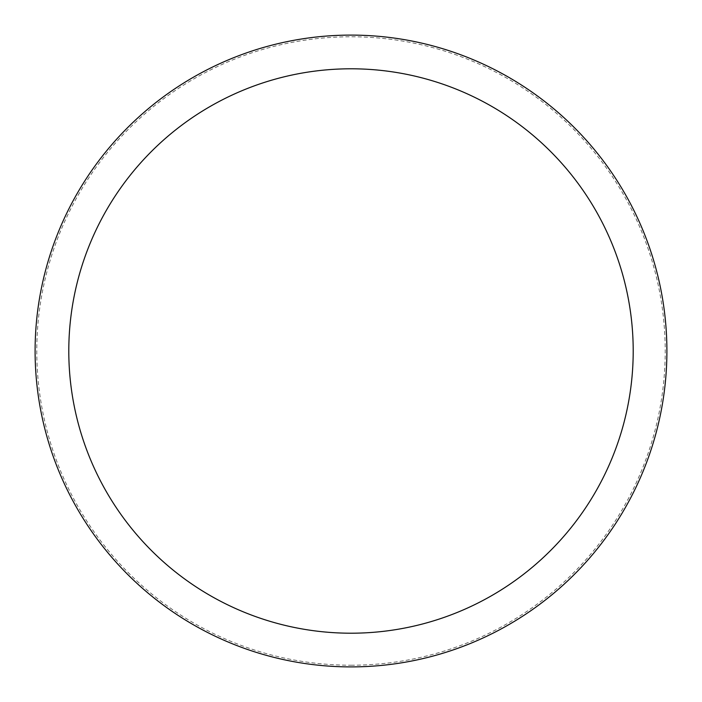 <?xml version="1.0" encoding="UTF-8"?>
<svg xmlns="http://www.w3.org/2000/svg" width="702" height="702" viewBox="0 0 702 702"><rect width="100%" height="100%" fill="white"/><g stroke="black" fill="none" stroke-linecap="round" stroke-linejoin="round"><path stroke-width="0.53" stroke-dasharray="3.51 2.63" d="M666.9 351A315.9 315.9 0 0 0 351 35.1A315.9 315.9 0 0 0 35.1 351A315.9 315.9 0 0 0 351 666.9A315.9 315.9 0 0 0 666.9 351A315.9 315.9 0 0 0 351 35.1A315.9 315.9 0 0 0 35.1 351A315.9 315.9 0 0 0 351 666.9A315.9 315.9 0 0 0 666.9 351M351 665.215A314.215 314.215 0 0 0 665.215 351A314.215 314.215 0 0 0 351 36.785A314.215 314.215 0 0 0 36.785 351A314.215 314.215 0 0 0 351 665.215M351 666.9A315.9 315.9 0 0 0 666.9 351A315.9 315.9 0 0 0 351 35.1A315.9 315.9 0 0 0 35.1 351A315.9 315.9 0 0 0 351 666.9M633.204 351A282.204 282.204 0 0 0 351 68.796A282.204 282.204 0 0 0 68.796 351A282.204 282.204 0 0 0 351 633.204A282.204 282.204 0 0 0 633.204 351"/><path stroke-width="1.05" d="M351 666.9A315.9 315.9 0 0 0 666.9 351A315.9 315.9 0 0 0 351 35.1A315.9 315.9 0 0 0 35.1 351A315.9 315.9 0 0 0 351 666.9M351 633.204A282.204 282.204 0 0 0 633.204 351A282.204 282.204 0 0 0 351 68.796A282.204 282.204 0 0 0 68.796 351A282.204 282.204 0 0 0 351 633.204"/></g></svg>
